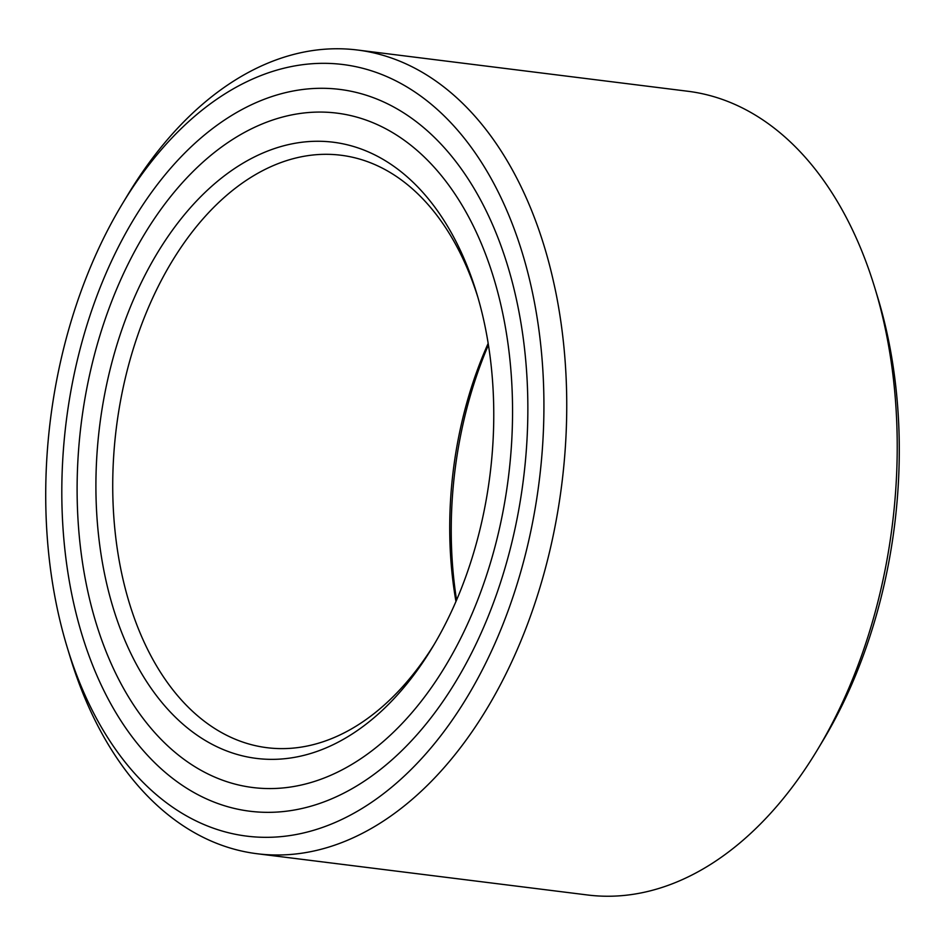 <?xml version="1.0" encoding="UTF-8"?>
<svg xmlns="http://www.w3.org/2000/svg" width="945" height="945" viewBox="0 0 945 945"><rect width="100%" height="100%" fill="white"/><g stroke="black" fill="none" stroke-linecap="round" stroke-linejoin="round"><path stroke-width="1.42" d="M257.099 853.737L587.566 894.986A404.98 256.579 -82.9 0 0 817.425 749.81A404.98 256.579 -82.9 0 0 878.708 598.528A404.98 256.579 -82.9 0 0 875.011 288.497A404.98 256.579 -82.9 0 0 734.017 104.033A404.98 256.579 -82.9 0 0 687.901 91.263L357.434 50.014A404.98 256.579 97.1 0 1 403.562 62.783A404.98 256.579 97.1 0 1 548.242 557.266A404.98 256.579 97.1 0 1 257.099 853.737A404.98 256.579 97.1 0 1 210.983 840.967A404.98 256.579 97.1 0 1 69.989 656.503L67.036 646.77A388.785 246.314 -82.9 0 0 202.395 823.851A388.785 246.314 -82.9 0 0 526.164 551.502A388.785 246.314 -82.9 0 0 387.273 76.793A388.785 246.314 -82.9 0 0 122.33 203.907A388.785 246.314 -82.9 0 0 67.036 646.77M122.33 203.907L127.575 195.19A404.98 256.579 97.1 0 1 357.434 50.014M477.816 297.084A298.525 189.13 -82.9 0 0 374.976 164.643A298.525 189.13 -82.9 0 0 340.98 155.24A298.525 189.13 -82.9 0 0 120.558 400.68A298.525 189.13 -82.9 0 0 233.025 738.281A298.525 189.13 -82.9 0 0 267.022 747.696A298.525 189.13 -82.9 0 0 434.535 643.84M221.012 748.605A310.468 196.702 97.1 0 1 110.093 369.519A310.468 196.702 97.1 0 1 368.656 152.027A310.468 196.702 97.1 0 1 476.741 293.446A310.468 196.702 97.1 0 1 432.586 647.101A310.468 196.702 97.1 0 1 221.012 748.605M488.175 343.389A298.525 189.13 -82.9 0 0 455.962 601.504M488.423 344.937A310.468 196.702 -82.9 0 0 456.577 600.063M497.035 538.756A339.81 215.295 -82.9 0 0 336.928 113.128A339.81 215.295 -82.9 0 0 92.634 361.876A339.81 215.295 -82.9 0 0 252.74 787.516A339.81 215.295 -82.9 0 0 497.035 538.756M78.423 355.663A363.695 230.426 97.1 0 1 339.881 89.421A363.695 230.426 97.1 0 1 511.245 544.97A363.695 230.426 97.1 0 1 249.775 811.212A363.695 230.426 97.1 0 1 78.423 355.663M875.011 288.497L877.964 298.23A388.785 246.314 97.1 0 1 822.67 741.093L817.425 749.81"/></g></svg>

